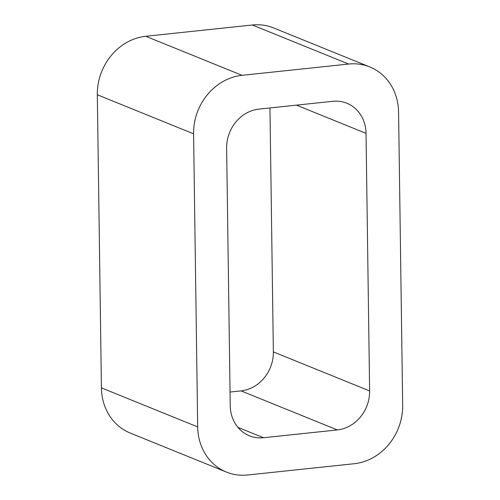 <?xml version="1.0" encoding="UTF-8"?>
<svg xmlns="http://www.w3.org/2000/svg" width="500" height="500" viewBox="0 0 500 500"><rect width="100%" height="100%" fill="white"/><g stroke="black" fill="none" stroke-linecap="round" stroke-linejoin="round"><path stroke-width="0.75" d="M252.375 25L145.781 36.281L242.044 75.325L348.638 64.044A54.356 48.3 112.1 0 1 369.812 66.963L273.55 27.919A54.356 48.3 112.1 0 0 252.375 25L348.638 64.044M226.45 472.081L130.188 433.038A54.356 48.3 112.1 0 1 101.419 387.875L197.681 426.919A54.356 48.3 112.1 0 0 226.45 472.081A54.356 48.3 112.1 0 0 247.625 475L354.219 463.719A54.356 48.3 112.1 0 0 402.675 405.225L398.581 112.125A54.356 48.3 112.1 0 0 369.812 66.963M197.681 426.919L193.588 133.819A54.356 48.3 112.1 0 1 242.044 75.325M101.419 387.875L97.325 94.775L193.588 133.819M145.781 36.281A54.356 48.3 112.1 0 0 97.325 94.775M230.231 405.681L226.637 148.112A36.237 32.2 112.1 0 1 258.938 109.113L332.738 101.306A36.237 32.2 112.1 0 1 346.85 103.25A36.237 32.2 112.1 0 1 366.031 133.363L369.625 390.931A36.237 32.2 112.1 0 1 337.325 429.931L263.525 437.738A36.237 32.2 112.1 0 1 249.412 435.794A36.237 32.2 112.1 0 1 230.231 405.681M269.956 107.95L273.363 351.887L369.625 390.931M230.044 392.05L241.062 390.887A36.237 32.2 112.1 0 0 273.363 351.887M296.462 105.144L366.031 133.363M241.062 390.887L337.325 429.931M237.925 427.356L263.525 437.738"/></g></svg>
